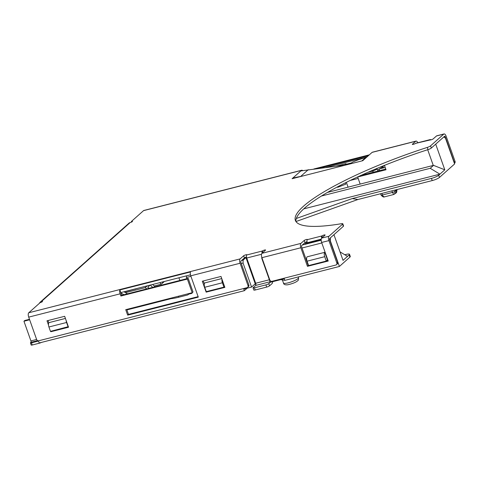 <?xml version="1.0" encoding="UTF-8"?>
<svg xmlns="http://www.w3.org/2000/svg" width="479" height="479" viewBox="0 0 479 479"><rect width="100%" height="100%" fill="white"/><g stroke="black" fill="none" stroke-linecap="round" stroke-linejoin="round"><path stroke-width="0.72" d="M280.76 279.622L284.873 280.365L284.292 278.724L270.27 282.299L261.762 258.271L261.774 257.253M255.792 283.664L255.235 283.808L245.949 257.588L243.104 260.127L243.063 263.037L241.26 263.492M246.559 257.433L245.949 257.588M255.235 283.808L251.571 287.065L243.063 263.037M284.873 280.365L339.407 266.462L349.909 257.115A5.904 1.138 -19.5 0 0 350.281 256.469L349.508 254.283A5.904 1.138 -19.5 0 0 345.976 254.445L344.796 254.744M254.457 284.496L255.876 284.137M38.434 340.803L39.206 342.982L244.362 290.687L247.176 288.184M296.321 218.478L352.304 198.563L431.465 178.386L432.238 180.571A5.904 1.138 -19.5 0 0 439.471 177.434L454.613 163.962L445.524 138.293L443.937 136.832L435.71 144.149L444.799 169.817L433.531 165.357L430.226 168.297L439.914 174.164L444.799 169.817M432.238 180.571L357.867 199.527L295.962 221.543M336.276 166.141L346.012 163.656L344.994 164.566L351.287 162.962M346.221 164.249L346.012 163.656M384.457 165.375L386.014 169.758L357.657 176.985L360.166 184.086L327.468 192.42M433.531 165.357L360.166 184.086M433.267 165.453L427.699 149.717M364.759 174.404L364.543 173.799M385.763 169.045L362.304 175.027L362.819 174.572M146.664 288.927L145.269 287.592L125.486 292.639M145.269 287.592L147.221 285.855M138.353 288.118L124.324 291.962M349.909 257.115L349.137 254.93L343.03 260.366L333.941 234.698L330.36 237.883L330.318 240.793L339.407 266.462M321.816 242.961L302.027 248.002M262.091 258.187L261.762 258.271M324.774 252.325L307.117 256.828A3.545 1.485 75.7 0 0 307.057 261.193L308.602 265.564L326.265 261.061L327.486 259.971L324.774 252.325A3.545 1.485 -104.3 0 0 324.714 256.69L307.057 261.193M65.413 318.439L48.984 322.624A3.545 1.485 75.7 0 0 48.924 326.989L50.469 331.36L68.329 326.678M251.571 287.065L243.781 289.053L244.362 290.687M190.935 276.323L186.451 277.467L186.876 278.676M191.881 292.801L192.055 293.304L188.648 294.172M126.887 309.913L171.117 298.639M221.747 278.586L204.796 282.909A3.545 1.485 75.7 0 0 204.737 287.274L206.287 291.645L223.944 287.143L224.579 286.58M385.182 167.416L379.015 168.991L383.523 167.015L381.164 166.71M382.206 166.285L384.571 165.68M375.853 168.907L377.278 169.093L372.776 171.063L367.938 172.296M431.465 178.386A5.904 1.138 -19.5 0 0 438.698 175.248L439.914 174.164L303.758 208.868M349.137 254.93A5.904 1.138 -19.5 0 0 349.508 254.283M164.393 281.478L161.363 284.173L154.22 285.999M347.509 256.379L340.024 251.876M302.309 245.032L321.187 240.224M241.542 260.522L243.104 260.127M321.175 239.889L304.919 244.033L307.111 242.081M186.451 277.467L186.469 275.85M179.859 280.466L178.906 277.778M321.439 196.025L430.226 168.297M352.304 198.563L357.867 199.527M377.967 171.033L377.278 169.093M381.23 168.021L380.817 166.848M379.224 169.584L377.596 169.997M379.596 170.62L379.015 168.991M373.195 172.248L372.776 171.063M150.083 285.131L147.783 287.172L148.999 288.334M152.723 287.382L150.298 285.071M162.1 282.065L162.89 282.82M68.126 326.858L66.581 322.487A3.545 1.485 -104.3 0 1 66.144 320.499M223.944 287.143L222.394 282.772A3.545 1.485 -104.3 0 1 222.011 279.335M326.265 261.061L324.714 256.69M152.627 284.478L155.052 286.789M161.363 284.173L159.77 282.658M396.983 189.498C396.834 192.067 396.468 193.193 395.888 192.881L396.834 189.756L395.205 191.205L394.816 190.109M394.618 194.025L395.205 191.205A2.359 0.455 -19.5 0 1 392.313 192.462L382.446 194.977L381.889 193.402M393.672 194.516L391.756 190.887M381.033 195.037C383.99 198.45 384.679 196.336 384.643 196.815L384.601 196.827C383.709 196.947 382.99 196.33 382.446 194.977A2.359 0.455 -19.5 0 1 381.033 195.043L380.571 193.738M135.21 289.19L134.886 288.999M337.509 186.876L337.665 187.319L337.312 186.978M345.341 182.846L345.802 184.158L337.665 187.319M346.359 182.337L348.071 187.169M350.221 180.445L358.172 178.445M124.007 291.777L127.504 293.813M120.888 292.956L123.923 294.723M168.8 298.686A20.28 3.904 -19.5 0 0 178.751 297.225L187.582 294.974A1.18 1.048 -131.7 0 0 188.265 293.723M187.978 294.765L188.792 294.04A1.18 1.048 -131.7 0 0 189.097 293.513M29.482 319.307L24.764 320.505L23.95 321.229L30.925 340.928A1.144 0.479 -104.3 0 1 30.901 342.335L30.524 342.671A1.772 0.341 -19.5 0 0 30.416 342.868A1.772 0.341 -19.5 0 0 31.47 342.82L38.512 341.024M30.416 342.868L31.189 345.054A1.772 0.341 -19.5 0 0 32.249 345.006L39.517 343.15A1.772 0.341 -19.5 0 0 41.362 342.431M23.95 321.229L29.65 319.78M86.579 260.941A3.545 3.143 48.3 0 1 86.855 260.66L128.989 223.172A3.545 3.143 48.3 0 1 130.18 222.543A1.772 0.341 -19.5 0 0 132.461 221.406A1.772 0.341 -19.5 0 0 131.402 221.454L143.568 210.628A3.545 1.485 -104.3 0 1 143.856 210.473L301.746 170.225A3.545 1.485 75.7 0 0 301.459 170.38L292.711 178.164L292.837 178.523M39.482 303.237A3.545 3.143 48.3 0 1 40.242 302.129A3.545 3.143 48.3 0 1 41.434 301.501A1.772 0.341 160.5 0 1 42.493 301.453A1.772 0.341 160.5 0 1 40.218 302.584L28.77 312.763A3.545 1.485 -104.3 0 0 28.71 317.128L36.638 339.515A1.772 1.569 -131.7 0 0 38.775 340.755L247.05 287.669A1.772 1.569 -131.7 0 0 248.026 285.634L240.099 263.246L190.756 275.82L198.3 297.124L127.665 315.128L125.732 309.668L192.211 292.717L187.373 279.065L120.894 296.01L120.121 293.825A3.545 1.485 -104.3 0 1 119.87 289.939L120.81 292.591A1.18 0.497 -104.3 0 0 120.936 293.1L121.708 295.286L188.187 278.341L193.025 291.992L192.211 292.717M261.528 254.253L246.733 258.025A2.479 1.042 -104.3 0 1 246.775 254.972A1.772 0.341 -19.5 0 0 246.889 254.78A1.772 0.341 -19.5 0 0 245.476 254.924A1.772 0.341 -19.5 0 0 243.661 255.768L240.159 258.882A3.545 1.485 75.7 0 0 240.099 263.246M262.091 253.217A2.479 1.042 -104.3 0 1 262.36 251.002A1.772 0.341 160.5 0 1 264.168 250.158A1.772 0.341 160.5 0 1 265.588 250.014A1.772 0.341 160.5 0 1 265.474 250.206L261.971 253.319A3.545 1.485 -104.3 0 0 261.911 257.684L269.839 280.071A1.772 1.569 -131.7 0 0 271.976 281.311L335.863 265.031A1.772 1.569 -131.7 0 0 336.839 262.995L328.911 240.608L321.643 242.458A3.545 1.485 -104.3 0 1 321.702 238.099L325.001 235.165A1.772 0.341 160.5 0 0 325.109 234.967A1.772 0.341 160.5 0 0 323.696 235.117A1.772 0.341 160.5 0 0 321.882 235.955L307.338 239.662A1.772 0.341 160.5 0 0 307.452 239.47A1.772 0.341 160.5 0 0 306.039 239.62A1.772 0.341 160.5 0 0 304.225 240.458L300.926 243.392A3.545 1.485 75.7 0 0 300.866 247.757L261.911 257.684M454.403 163.375L454.667 163.135A1.772 1.569 48.3 0 0 455.05 161.417L446.153 136.293A3.545 1.485 75.7 0 0 444.057 133.946A3.545 1.485 75.7 0 0 443.77 134.102L430.561 145.856A3.461 0.665 160.5 0 1 427.274 147.418A130.025 25.034 -19.5 0 0 295.381 220.406A130.025 25.034 -19.5 0 0 341.563 223.681A3.461 0.665 160.5 0 1 342.79 223.765A3.461 0.665 160.5 0 1 342.569 224.148L328.971 236.243A3.545 1.485 75.7 0 0 328.911 240.608M430.962 139.85A2.479 1.042 75.7 0 0 430.286 139.575A2.479 1.042 75.7 0 0 430.088 139.688A1.772 0.341 -19.5 0 0 429.974 139.88A1.772 0.341 -19.5 0 0 431.393 139.73A1.772 0.341 -19.5 0 0 433.202 138.892L436.501 135.958L443.77 134.102M430.286 139.575L415.742 143.281A2.479 1.042 75.7 0 0 415.544 143.395A1.772 0.341 160.5 0 1 413.73 144.233A1.772 0.341 160.5 0 1 412.317 144.383A1.772 0.341 160.5 0 1 412.425 144.185L415.724 141.251A3.545 1.485 -104.3 0 1 416.011 141.095A3.545 1.485 -104.3 0 1 417.826 142.754M416.011 141.095L372.381 152.22A3.545 1.485 -104.3 0 0 372.099 152.376L362.735 160.704L292.1 178.709L292.711 178.164A133.03 118.02 -131.7 0 1 300.674 176.44L301.788 176.236M131.402 221.454L131.605 222.04L131.402 221.454M247.643 287.352L248.457 286.628A1.772 1.569 -131.7 0 0 248.841 284.909L240.913 262.522A1.18 0.497 -104.3 0 1 240.931 261.067L244.434 257.953L243.661 255.768M126.713 309.416L128.48 314.404L198.132 296.645M203.276 280.969L204.335 283.951M224.022 287.071L224.693 286.897M48.798 322.852L47.978 320.553M202.294 281.215L206.162 292.142L224.861 287.376L220.993 276.449L202.294 281.215M48.487 324.996L46.996 320.804L64.659 316.302L68.527 327.223L50.864 331.725L50.714 331.294M444.398 137.257L445.338 137.018L454.236 162.142A1.772 1.569 48.3 0 1 454.302 163.088M302.662 170.566A3.545 1.485 75.7 0 0 301.746 170.225M313.847 168.985L369.321 154.843M318.745 168.363L368.333 155.723M445.338 137.018A1.18 0.497 75.7 0 0 444.644 136.234A1.18 0.497 75.7 0 0 444.548 136.287L431.334 148.041A3.461 0.665 160.5 0 1 428.046 149.604A130.025 25.034 -19.5 0 0 295.902 221.448M342.79 223.765L343.563 225.95A3.461 0.665 160.5 0 1 343.341 226.328L329.75 238.428A1.18 0.497 -104.3 0 0 329.726 239.883L337.653 262.27A1.772 1.569 -131.7 0 1 337.276 263.989L336.462 264.713M308.584 265.516L308.254 265.6L301.68 247.032A1.18 0.497 -104.3 0 1 301.698 245.577L304.997 242.643A1.772 0.341 160.5 0 1 307.045 241.733M246.481 257.043A1.772 0.341 -19.5 0 0 244.434 257.953M326.343 260.989L328.049 260.552M308.254 265.6L307.44 266.324L328.217 261.031L321.643 242.458M307.44 266.324L300.866 247.757M190.756 275.82A3.545 1.485 75.7 0 1 190.504 271.934L119.87 289.939M444.057 133.946L436.788 135.802A3.545 1.485 75.7 0 0 436.501 135.958M190.474 274.832L120.81 292.591M321.619 238.183A2.479 1.042 -104.3 0 1 321.882 235.955L322.415 237.458M307.53 243.368L307.296 242.715A2.479 1.042 -104.3 0 1 307.338 239.662M270.294 282.293L268.779 283.64A2.359 0.455 160.5 0 1 265.887 284.897L254.457 287.807A2.359 0.455 160.5 0 1 253.05 287.873A2.359 0.455 160.5 0 1 253.193 287.616L255.636 285.442A1.772 0.742 75.7 0 0 255.666 283.257L269.372 279.766M246.733 258.025L255.666 283.257M272.605 281.706A4.131 1.73 75.7 0 1 271.994 283.652L269.551 285.825A2.359 0.455 160.5 0 1 266.659 287.083L255.235 289.993A2.359 0.455 160.5 0 1 253.822 290.058L253.05 287.873M350.305 163.555L352.933 161.956L358.094 159.866A115.72 102.668 -131.7 0 0 365.992 157.256L366.172 157.645M365.992 157.256L361.873 160.926M346.556 164.83L300.848 170.925M206.898 291.489L206.162 292.142M51.6 331.073L50.864 331.725M121.708 295.286L120.894 296.01M188.187 278.341L187.373 279.065M128.48 314.404L127.665 315.128M86.855 260.66A3.545 3.143 48.3 0 1 87.166 260.414L80.652 266.21A3.545 3.143 -131.7 0 0 80.34 266.456L40.242 302.129M438.698 175.248L439.471 177.434M66.581 322.487L48.924 326.989M222.394 282.772L204.737 287.274M298.237 276.958L298.513 277.724A7.969 1.533 160.5 0 1 288.25 282.832A7.969 1.533 160.5 0 1 283.484 283.047L282.376 279.916M178.751 297.225L178.404 296.238M30.901 342.335L37.625 340.623M31.47 342.82L32.249 345.006M30.925 340.928L36.62 339.473M130.18 222.543L41.434 301.501L41.643 302.081M240.159 258.882L28.77 312.763M246.775 254.972L262.36 251.002L262.893 252.505M300.926 243.392L261.971 253.319M328.971 236.243L321.702 238.099M430.184 139.958L415.544 143.395M372.099 152.376L415.724 141.251M143.568 210.628L301.459 170.38M120.121 293.825L28.71 317.128M325.971 167.446L366.878 157.016M304.997 242.643L304.225 240.458M343.341 226.328L342.569 224.148M428.046 149.604L427.274 147.418M431.334 148.041L430.561 145.856M455.05 161.417L454.236 162.142M248.026 285.634L248.841 284.909M336.839 262.995L337.653 262.27M307.296 242.715L321.229 239.165M269.551 285.825L268.779 283.64M255.636 285.442L270.078 281.76M255.235 289.993L254.457 287.807M266.659 287.083L265.887 284.897M308.26 169.692L300.674 176.44M298.513 277.724C298.501 279.814 298.219 280.82 297.669 280.736C296.178 282.233 292.873 283.58 287.765 284.783C285.089 285.047 283.658 284.466 283.484 283.047M394.69 193.971L396.079 192.732M394.792 193.863L393.648 194.516M384.601 196.827L393.648 194.522M384.517 165.536L383.242 165.866"/></g></svg>
